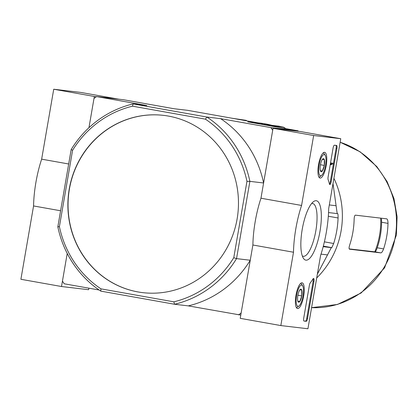 <?xml version="1.0" encoding="UTF-8"?>
<svg xmlns="http://www.w3.org/2000/svg" width="418" height="418" viewBox="0 0 418 418"><rect width="100%" height="100%" fill="white"/><g stroke="black" fill="none" stroke-linecap="round" stroke-linejoin="round"><path stroke-width="0.63" d="M270.927 127.621L220.62 118.66L206.9 117.045L205.4 119.156L132.511 106.182A100.477 95.968 96.7 0 0 72.586 150.302L71.175 149.545A102.781 98.167 96.7 0 1 133.149 103.915L206.9 117.045A102.781 98.167 96.7 0 1 249.88 181.365L263.596 182.979L272.703 130.275L270.927 127.621L298.029 130.813L247.717 121.852L261.438 123.467L187.682 110.336L173.966 108.722L123.655 99.766L96.558 96.574L93.998 98.455L88.945 127.72L94.343 96.469L53.729 89.238L41.648 159.169A51.822 15.325 100.1 0 0 33.565 205.954L20.9 279.287L61.514 286.518L88.611 289.711L88.877 288.174M298.332 131.268L298.029 130.813M61.514 286.518L67.225 253.47L62.444 281.131L64.22 283.785L99.144 290.003M238.589 314.832L241.149 312.946L250.251 260.242L236.536 258.627A102.781 98.167 96.7 0 1 174.562 304.257L188.283 305.877L240.778 315.088M168.365 116.073A89.248 85.246 -83.3 0 0 163.616 115.373A89.248 85.246 -83.3 0 0 69.242 189.061A89.248 85.246 -83.3 0 0 142.737 292.642A89.248 85.246 -83.3 0 0 237.508 216.472A89.248 85.246 -83.3 0 0 168.365 116.073M72.586 150.302L59.398 226.66A100.477 95.968 96.7 0 0 100.957 288.854L173.846 301.833L174.562 304.257L100.811 291.127A102.781 98.167 96.7 0 1 57.83 226.812L59.398 226.66M205.4 119.156A100.477 95.968 96.7 0 1 246.96 181.349L233.766 257.707A100.477 95.968 96.7 0 1 173.846 301.833M246.96 181.349L249.88 181.365L236.536 258.627L233.766 257.707M132.511 106.182L133.149 103.915L146.864 105.529L96.558 96.574M71.175 149.545L57.83 226.812M263.1 124.59A102.781 98.167 -83.3 0 0 261.438 123.467M188.283 305.877A102.781 98.167 -83.3 0 0 250.251 260.242M263.596 182.979A102.781 98.167 -83.3 0 0 220.62 118.66M100.811 291.127L100.957 288.854M163.704 115.384A89.248 85.246 -83.3 0 0 69.409 189.082A89.248 85.246 -83.3 0 0 142.82 292.652M317.366 274.124L327.508 254.907L321.019 254.144M246.824 120.865L246.265 120.363L232.303 118.284M285.922 128.655L283.482 127.14L278.754 126.147L262.593 124.245M246.265 120.363L239.53 119.569M283.482 127.14L265.529 125.024M327.508 254.907L331.312 247.634L331.819 247.634L333.668 243.501A92.874 88.71 -83.3 0 0 338.073 217.971C338.115 215.317 337.99 213.859 337.697 213.598L337.19 213.593L333.005 183.591M336.004 205.729L329.316 204.945M323.198 246.677L331.312 247.634M337.19 213.593L328.548 212.574M380.714 218.139A78.574 75.047 96.7 0 1 374.821 251.824L374.993 251.84C375.641 251.641 376.383 250.288 377.214 247.775A77.947 74.446 -83.3 0 0 381.624 222.245L381.451 218.959M374.821 251.824L349.182 248.898M386.728 218.844L355.399 215.155C354.652 215.343 354.229 216.754 354.13 219.393A84.64 80.846 96.7 0 1 349.72 244.922C348.931 247.425 348.863 248.851 349.516 249.196L380.85 252.885C381.744 252.728 382.658 251.401 383.593 248.909A84.64 80.846 -83.3 0 0 388.003 223.384C387.961 220.73 387.533 219.215 386.728 218.844L386.749 218.849M272.102 125.363A92.874 88.71 -83.3 0 0 258.105 122.876M333.919 178.293A84.64 80.846 96.7 0 1 316.703 277.965M118.806 99.191L80.826 92.43L53.729 89.238M96.37 96.71L94.343 96.469M68.683 163.987L41.648 159.169M60.6 210.766L33.565 205.954M313.657 135.521L340.759 138.713L328.679 208.645A51.822 15.325 -79.9 0 1 320.596 255.424L307.93 328.762L280.833 325.57L293.499 252.232A51.822 15.325 -79.9 0 1 301.582 205.452L313.657 135.521L273.043 128.289L300.145 131.482L340.759 138.713M297.595 308.552A13.062 3.861 -79.9 0 1 297.511 308.536A13.062 3.861 -79.9 0 1 296.017 295.003A13.062 3.861 -79.9 0 1 302.089 282.814A13.062 3.861 -79.9 0 1 303.651 296.21A13.062 3.861 -79.9 0 1 297.595 308.552M320.136 178.068A13.062 3.861 -79.9 0 1 320.047 178.052A13.062 3.861 -79.9 0 1 318.553 164.52A13.062 3.861 -79.9 0 1 324.629 152.335A13.062 3.861 -79.9 0 1 326.186 165.727A13.062 3.861 -79.9 0 1 320.136 178.068M305.955 260.158A30.164 8.919 -79.9 0 1 303.343 258.193A30.164 8.919 -79.9 0 1 302.308 228.876A30.164 8.919 -79.9 0 1 313.401 201.716A30.164 8.919 -79.9 0 1 320.622 227.073A30.164 8.919 -79.9 0 1 305.955 260.158M333.115 147.941A2.879 0.852 -79.9 0 1 334.452 145.203L336.568 145.454A2.879 0.852 -79.9 0 1 336.584 145.459A2.879 0.852 -79.9 0 1 336.924 148.39L331.15 181.82A2.879 0.852 -79.9 0 1 329.802 184.552A2.879 0.852 -79.9 0 1 329.415 183.972A59.309 17.535 -79.9 0 0 328.109 179.594A2.879 0.852 -79.9 0 1 328.093 177.028L333.115 147.941M309.383 285.322A2.879 0.852 -79.9 0 1 310.271 282.866A59.016 17.451 -79.9 0 0 313.009 278.937A2.879 0.852 -79.9 0 1 313.61 278.472A2.879 0.852 -79.9 0 1 313.949 281.403L307.528 318.584A2.879 0.852 -79.9 0 1 306.19 321.322L304.074 321.071A2.879 0.852 -79.9 0 1 304.058 321.071A2.879 0.852 -79.9 0 1 303.719 318.135L309.383 285.322M293.499 252.232L252.885 245L240.219 318.338L280.833 325.57M252.885 245A51.822 15.325 -79.9 0 1 260.968 198.221L301.582 205.452M260.968 198.221L273.043 128.289M311.609 203.514A26.82 7.932 -79.9 0 1 312.643 203.477A26.82 7.932 -79.9 0 1 315.789 231.039A26.82 7.932 -79.9 0 1 303.379 256.302A26.82 7.932 -79.9 0 1 303.243 256.281A26.82 7.932 -79.9 0 1 302.287 255.889M335.905 145.375A2.879 0.852 -79.9 0 1 336.114 148.244L330.34 181.673A2.879 0.852 -79.9 0 1 329.457 184.124M331.218 163.924L331.364 163.077L333.48 163.323L333.334 164.175L331.631 163.976L331.37 164.812L331.39 163.945L330.408 163.783L330.554 162.931L331.364 163.077M330.601 163.814L330.628 164.243L331.443 164.389M331.37 164.812L330.554 164.666L330.628 164.243M330.554 162.931L333.48 163.323M313.139 278.754A2.879 0.852 -79.9 0 1 313.139 281.262L306.718 318.438A2.879 0.852 -79.9 0 1 305.38 321.176L303.928 321.003M320.402 170.758A6.646 1.965 -79.9 0 1 320.402 164.969A6.646 1.965 -79.9 0 1 322.362 159.41L324.316 159.639L324.316 165.429L322.356 170.988L320.402 170.758A6.646 1.965 -79.9 0 0 320.653 171.317A6.646 1.965 -79.9 0 0 322.356 170.988A6.646 1.965 -79.9 0 0 324.316 165.429A6.646 1.965 -79.9 0 0 324.316 159.639A6.646 1.965 -79.9 0 0 322.868 158.866A6.646 1.965 -79.9 0 0 322.362 159.41M325.533 165.57A10.795 3.192 -79.9 0 1 321.531 175.476A10.795 3.192 -79.9 0 1 319.216 164.64A10.795 3.192 -79.9 0 1 325.131 155.266A10.795 3.192 -79.9 0 1 325.533 165.57M321.531 175.476L320.068 176.605A12.237 3.616 -79.9 0 1 318.882 177.007M323.171 152.915A12.237 3.616 -79.9 0 1 324.149 153.699L325.131 155.266M320.36 170.633L322.356 170.988M320.444 164.739L324.316 165.429M297.862 301.237A6.646 1.965 -79.9 0 1 297.862 295.448A6.646 1.965 -79.9 0 1 299.821 289.893L301.775 290.123L301.775 295.907L299.816 301.467L297.862 301.237A6.646 1.965 -79.9 0 0 298.112 301.796A6.646 1.965 -79.9 0 0 299.816 301.467A6.646 1.965 -79.9 0 0 301.775 295.907A6.646 1.965 -79.9 0 0 301.775 290.123A6.646 1.965 -79.9 0 0 300.328 289.35A6.646 1.965 -79.9 0 0 299.821 289.893M302.998 296.054A10.795 3.192 -79.9 0 1 298.995 305.96A10.795 3.192 -79.9 0 1 296.675 295.118A10.795 3.192 -79.9 0 1 302.59 285.745A10.795 3.192 -79.9 0 1 302.998 296.054M298.995 305.96L297.527 307.089A12.237 3.616 -79.9 0 1 296.341 307.486M300.631 283.399A12.237 3.616 -79.9 0 1 301.608 284.183L302.59 285.745M297.825 301.112L299.816 301.467M297.903 295.223L301.775 295.907M340.142 142.266A84.64 80.846 96.7 0 1 395.203 237.309A84.64 80.846 96.7 0 1 311.577 307.664L337.493 304.456L361.136 292.981L384.602 267.818L396.358 235.151L397.1 216.717L393.97 198.581L387.099 181.6L376.801 166.568L360.112 151.812L340.147 142.235M374.993 251.84L380.85 252.885M377.214 247.775L383.593 248.909M381.624 222.245L388.003 223.384M328.323 216.237L338.073 217.971M324.389 241.85L333.668 243.501M323.339 246.124L331.819 247.634M336.114 148.244L336.924 148.39M330.34 181.673L331.15 181.82M305.38 321.176L306.19 321.322M306.718 318.438L307.528 318.584M313.139 281.262L313.949 281.403"/></g></svg>
